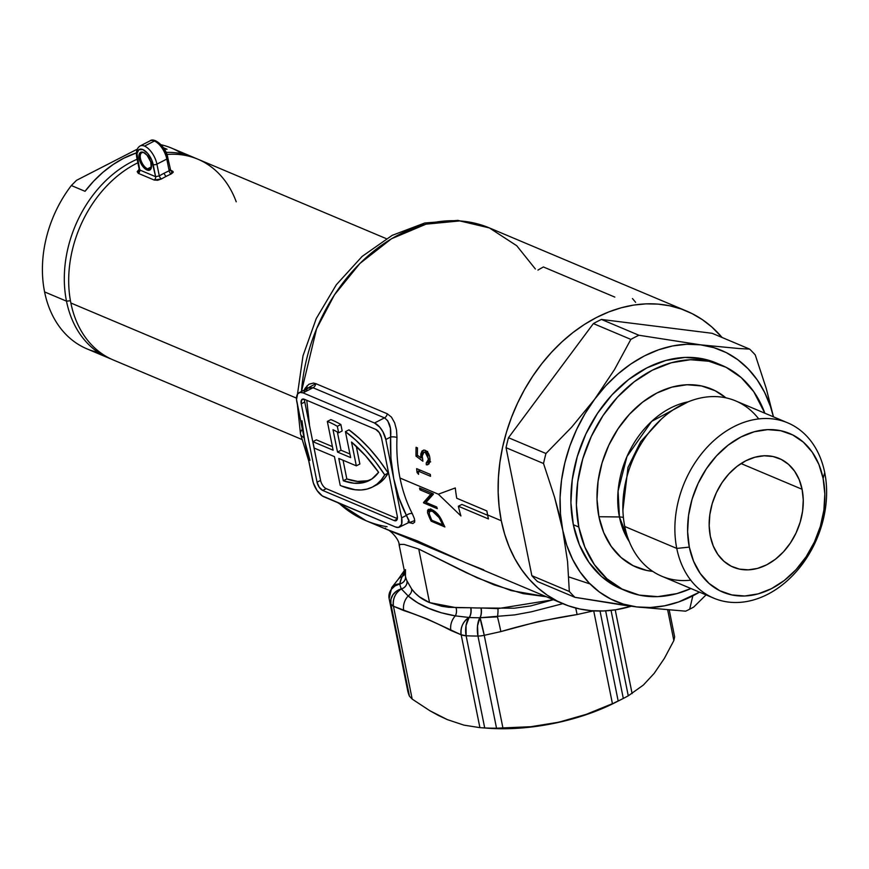 <?xml version="1.0" encoding="UTF-8"?>
<svg xmlns="http://www.w3.org/2000/svg" width="869" height="869" viewBox="0 0 869 869"><rect width="100%" height="100%" fill="white"/><g stroke="black" fill="none" stroke-linecap="round" stroke-linejoin="round"><path stroke-width="1.3" d="M70.867 302.999A108.929 82.338 -67.1 0 1 137.834 162.785A108.929 82.338 112.9 0 0 70.867 302.999L296.492 398.121L70.867 302.999A108.929 82.338 112.9 0 0 113.242 359.951L301.695 439.399M386.325 238.66L197.882 159.201A108.929 82.338 112.9 0 0 166.891 154.486A108.929 82.338 -67.1 0 1 236.227 201.804M304.715 389.03L304.595 392.082M304.552 399.371L304.617 402.097M304.085 437.585A18.151 7.951 168.6 0 1 300.489 433.903A18.151 7.951 -11.4 0 0 304.02 437.563M297.47 394.222L303.009 355.79L316.251 318.543L336.357 284.717L362.156 256.398L392.169 235.358L424.724 223.007L457.898 220.378L489.399 227.928A158.853 120.085 112.9 0 0 301.489 391.463L316.577 328.775L334.456 294.852L359.885 263.481L391.441 238.779L426.038 224.159L459.788 220.922L489.399 227.928L516.762 245.753L535.358 268.977M628.265 695.819L611.048 610.396L628.265 695.819A136.161 59.668 168.6 0 1 623.312 698.448A136.161 59.668 -11.4 0 0 628.265 695.819L643.353 685.065L654.183 673.366L664.416 658.311L673.844 640.562L667.707 610.092L673.844 640.562L664.416 658.311L654.183 673.366L643.353 685.065L628.265 695.819M605.65 610.853L623.312 698.448A136.161 59.668 168.6 0 1 622.639 698.785A136.161 59.668 168.6 0 1 618.174 701.001A136.161 59.668 -11.4 0 0 623.312 698.448L605.65 610.853M562.83 603.673L531.567 611.765L514.6 614.904L479.905 617.75A122.833 53.824 168.6 0 1 469.227 617.501L455.345 615.871L441.311 612.775L428.602 608.246L417.609 602.782L408.169 595.982L401.337 588.878A122.833 53.824 168.6 0 1 399.773 583.968L395.297 584.794L391.778 587.477A13.611 10.884 38.2 0 1 399.751 583.903A7.267 6.561 168.8 0 0 405.421 576.071L405.443 576.169A115.729 50.717 -11.4 0 0 406.92 580.796L411.634 588.943L415.197 593.158L419.369 596.797L429.547 602.597L418.749 549.034L404.128 544.418L399.631 544.396L399.631 545.243M405.486 569.64L405.443 576.169A115.729 50.717 -11.4 0 0 406.92 580.796L411.634 588.943C415.99 594.939 421.965 599.491 429.547 602.597L441.887 606.301L448.741 607.301L470.879 607.768A115.729 50.717 -11.4 0 0 480.948 607.996L514.339 608.213L530.709 605.921L553.401 599.697L497.937 608.615A7.267 1.369 -87.8 0 1 497.448 616.838A13.611 0.587 77.4 0 1 500.848 631.6L484.239 635.315L502.966 728.179L530.959 726.701L558.832 722.193L586.195 714.361L612.428 703.684L593.712 610.864L612.428 703.684L586.195 714.361L558.832 722.193L530.959 726.701L496.536 728.2A136.161 59.668 168.6 0 1 484.706 727.929A136.161 59.668 -11.4 0 0 496.536 728.2L477.95 636.043A136.161 59.668 168.6 0 1 466.121 635.771L484.706 727.929L466.121 635.771A13.611 5.964 168.6 0 1 461.178 634.783L427.005 618.913L393.451 606.236L412.178 699.089L409.451 696.199A136.161 59.668 168.6 0 1 407.713 690.757A136.161 59.668 -11.4 0 0 409.451 696.199L390.865 604.042A136.161 59.668 168.6 0 1 389.127 598.6L407.713 690.757L389.127 598.6A13.611 5.964 168.6 0 1 389.127 598.589A136.161 59.668 -11.4 0 0 390.865 604.042L409.451 696.199L412.178 699.089L429.84 710.723L412.178 699.089L393.451 606.236A13.611 5.964 168.6 0 1 390.865 604.042L393.451 606.236L403.727 610.57C419.119 615.458 434.848 622.095 450.902 630.459L461.178 634.783L479.905 727.646L461.178 634.783L466.121 635.771A136.161 59.668 -11.4 0 0 477.95 636.043L496.536 728.2L502.966 728.179L484.239 635.315A13.611 5.964 168.6 0 1 477.95 636.043A13.611 5.964 -11.4 0 0 484.239 635.315L500.848 631.6C525.941 624.17 551.359 618.489 577.103 614.546L538.671 621.465L500.848 631.6A13.611 0.587 -102.6 0 0 497.448 616.838L480.046 617.75A13.611 0.587 77.4 0 1 484.239 635.315L479.905 617.75L477.537 625.821L477.95 636.043A13.611 5.073 -90.1 0 1 479.905 617.75A122.833 53.824 168.6 0 1 469.227 617.501A13.611 6.116 92.8 0 0 466.121 635.771L466.034 625.55L469.086 617.501C462.971 621.574 460.331 627.331 461.178 634.783A13.611 10.298 -67.1 0 1 469.086 617.501A7.267 3.313 92.2 0 0 470.683 607.757L470.879 607.768A7.267 3.259 -87.2 0 1 469.227 617.501A7.267 3.259 92.8 0 0 470.879 607.768A115.729 50.717 -11.4 0 0 480.948 607.996A7.267 2.705 -90.1 0 1 479.905 617.75A7.267 2.705 89.9 0 0 480.948 607.996L481.144 607.996A7.267 2.661 -89.6 0 1 480.046 617.75A7.267 2.661 90.4 0 0 481.144 607.996L497.937 608.615A7.267 1.369 92.2 0 1 497.448 616.838M418.749 549.034L477.092 577.787L511.135 590.583L546.362 596.731L523.029 593.603L494.059 584.859L466.371 572.758L418.749 549.034L429.547 602.597L456.029 607.659L470.683 607.757A7.267 3.313 -87.8 0 1 469.086 617.501L455.345 615.871A13.611 10.298 112.9 0 0 450.902 630.459A13.611 10.298 -67.1 0 1 455.345 615.871A7.267 4.443 90.2 0 0 456.029 607.659A7.267 4.443 -89.8 0 1 455.345 615.871C435.499 612.493 419.77 605.867 408.169 595.982A13.611 10.298 112.9 0 0 403.727 610.57A13.611 10.298 -67.1 0 1 408.169 595.982A7.267 5.877 144.1 0 0 411.634 588.943A7.267 5.877 -35.9 0 1 408.169 595.982L401.359 588.943A13.611 10.298 112.9 0 0 393.451 606.236C392.603 598.784 395.243 593.016 401.359 588.943A7.267 6.463 156.3 0 0 406.953 580.883A7.267 6.463 -23.7 0 1 401.359 588.943L396.579 591.083L392.929 594.733L390.931 599.273L390.865 604.042A13.611 12.188 -23.8 0 1 401.337 588.878A7.267 6.496 156.2 0 0 406.92 580.796A7.267 6.496 -23.8 0 1 401.337 588.878A122.833 53.824 168.6 0 1 399.773 583.968A13.611 12.242 168.6 0 0 389.127 598.6A13.611 5.964 -11.4 0 0 389.127 598.6L389.203 593.864L391.246 589.432L394.95 585.967L399.773 583.968A7.267 6.528 168.6 0 0 405.443 576.169A7.267 6.528 -11.4 0 1 399.773 583.968L400.609 580.123L404.519 571.585M163.296 148.11L167.272 157.289A2.726 1.195 168.6 0 1 167.826 157.843A2.726 1.195 168.6 0 1 166.805 159.07L169.173 170.824A2.726 1.39 66.1 0 0 171.171 173.974A108.929 82.338 112.9 0 0 166.327 176.298A2.726 1.325 62.9 0 1 164.198 173.203A111.645 84.402 -67.1 0 1 169.173 170.824A2.726 1.39 -113.9 0 0 171.171 173.974L172.095 170.856A2.726 2.064 -67.1 0 1 170.835 170.889A2.726 2.064 112.9 0 0 172.095 170.856L170.313 170.107L173.029 171.508L173.192 172.312L171.171 173.974A108.929 82.338 112.9 0 0 166.327 176.298A108.929 82.338 112.9 0 0 161.536 178.916A2.726 1.249 59.7 0 1 159.288 175.896A111.645 84.402 -67.1 0 1 164.198 173.203A2.726 1.325 -117.1 0 0 166.327 176.298A108.929 82.338 112.9 0 0 161.536 178.916L157.669 180.263L154.193 180.035L138.312 173.344L137.172 171.627L139.083 169.455A108.929 82.338 -67.1 0 1 139.17 169.412A108.929 82.338 -67.1 0 0 139.083 169.455A2.726 1.249 -120.3 0 0 139.181 169.488A2.726 1.249 59.7 0 1 139.083 169.455L138.312 173.344A2.726 2.064 112.9 0 0 139.724 169.987L136.987 153.65L138.866 149.685L142.885 149.587L147.687 153.4L151.662 159.842L155.605 176.679L139.724 169.987L137.28 157.832A13.165 6.398 62.9 0 1 142.885 149.587A13.165 6.398 62.9 0 1 153.161 164.534L155.605 176.679L159.288 175.896A111.645 84.402 -67.1 0 1 164.198 173.203A111.645 84.402 -67.1 0 1 169.173 170.824L166.805 159.07A15.881 7.723 -117.1 0 0 154.4 141.039L144.515 146.101A15.881 7.723 62.9 0 1 156.92 164.132L166.805 159.07L156.92 164.132L159.288 175.896L156.92 164.132A2.726 1.195 168.6 0 1 153.161 164.534A2.726 1.195 -11.4 0 0 156.92 164.132A15.881 7.723 -117.1 0 0 144.515 146.101L154.4 141.039A15.881 7.723 -117.1 0 0 149.968 140.897L140.094 145.959A15.881 7.723 62.9 0 1 144.515 146.101A15.881 7.723 -117.1 0 0 140.832 145.677M147.534 168.825A9.081 4.41 -117.1 0 0 151.467 166.848A9.081 4.41 62.9 0 1 150.065 168.901A9.081 4.41 62.9 0 1 147.534 168.825L151.467 166.805L147.534 168.825A9.081 4.41 62.9 0 1 141.06 160.667A9.081 4.41 62.9 0 1 141.788 152.748A9.081 4.41 62.9 0 1 144.265 152.803A9.081 4.41 -117.1 0 0 140.452 158.549A9.081 4.41 -117.1 0 0 147.534 168.825L146.991 169.976L147.534 168.825M143.45 152.39A9.983 4.856 62.9 0 1 143.841 152.564A9.983 4.856 62.9 0 1 151.412 167.337A9.983 4.856 62.9 0 1 146.991 169.976L150.044 169.911L151.217 168.184L150.782 161.96L147.089 155.279L143.45 152.39L141.278 152.086L139.225 154.182L139.659 160.407L142.212 165.61L146.991 169.976A9.983 4.856 62.9 0 1 139.192 158.647A9.983 4.856 62.9 0 1 143.45 152.39L144.221 152.781L143.45 152.39M375.864 485.282L380.6 482.241L384.739 478.146L388.226 473.062L384.706 474.876A110.743 53.856 62.9 0 1 372.529 486.998A110.743 53.856 62.9 0 1 341.68 486.032A110.743 53.856 62.9 0 1 340.235 485.402L334.424 456.605L314.165 448.067L312.873 441.669L316.403 439.855L312.873 441.669L333.131 450.207L327.331 421.411A110.743 53.856 62.9 0 1 337.335 426.321L340.865 424.517A110.743 53.856 -117.1 0 0 330.861 419.608L327.331 421.411L330.861 419.608A110.743 53.856 -117.1 0 1 340.865 424.517L342.169 430.97L340.865 424.517L337.335 426.321L338.638 432.773L342.169 430.97L338.638 432.773L337.335 426.321A110.743 53.856 62.9 0 0 327.331 421.411L333.131 450.207L312.873 441.669L314.165 448.067L334.424 456.605L340.235 485.402A110.743 53.856 62.9 0 0 341.68 486.032L355.084 489.747L361.276 489.964L367.055 489.073L372.334 487.096L377.07 484.044L381.209 479.96L384.706 474.876L388.226 473.062L379.08 460.125L369.347 448.447L359.223 438.269L348.958 429.84L345.427 431.643A110.743 53.856 62.9 0 1 384.706 474.876L375.549 461.939L365.816 450.251L355.703 440.083L345.427 431.643L348.958 429.84A110.743 53.856 -117.1 0 1 388.226 473.062A110.743 53.856 -117.1 0 1 376.06 485.184L372.529 486.998M374.257 486.021A110.743 53.856 -117.1 0 0 376.06 485.184M501.294 520.737A158.853 120.085 -67.1 0 1 548.806 355.28A158.853 120.085 -67.1 0 1 686.521 311.037A158.853 120.085 -67.1 0 1 722.085 337.487L711.83 326.994L702.38 319.662L692.191 313.666L681.35 309.038L669.966 305.845L658.148 304.117L646.004 303.868L633.653 305.084L621.226 307.778L608.832 311.906L596.59 317.446L584.62 324.322L573.029 332.479L561.95 341.854L551.467 352.325L541.702 363.818L532.73 376.212L524.637 389.388L517.522 403.216L511.428 417.565L506.431 432.295L502.575 447.274L499.903 462.351L498.426 477.374L498.165 492.212L499.132 506.714L501.294 520.737L487.607 514.959L501.294 520.737L504.661 534.153L509.18 546.829L514.806 558.637L521.498 569.477L529.188 579.243L537.792 587.824L547.242 595.156L557.431 601.163L568.272 605.78L579.656 608.973L591.474 610.701L603.618 610.961L615.969 609.734L631.242 606.225A158.853 120.085 -67.1 0 1 563.101 603.781A158.853 120.085 -67.1 0 1 501.294 520.737M486.857 510.939A158.853 120.085 112.9 0 0 487.607 514.959A158.853 120.085 112.9 0 0 488.465 518.934L458.354 506.236A158.853 120.085 112.9 0 0 460.939 515.947L438.334 494.189L455.291 487.954A158.853 120.085 112.9 0 0 456.736 498.241L486.857 510.939A158.853 120.085 112.9 0 0 487.607 514.959A158.853 120.085 112.9 0 0 488.465 518.934L458.354 506.236A158.853 120.085 112.9 0 0 460.939 515.947L438.334 494.189L400.001 478.026L438.334 494.189L455.291 487.954A158.853 120.085 112.9 0 0 456.736 498.241L486.857 510.939M303.846 390.974L305.171 388.193L308.897 384.25L313.448 383.066L315.795 383.642L387.248 413.763L391.484 417.153L394.678 422.91L396.546 430.046L396.981 437.531A158.853 120.085 112.9 0 0 400.001 478.026A158.853 120.085 112.9 0 0 412.351 513.742L414.426 518.739L414.687 522.117L412.927 523.475L409.201 522.627A4.541 3.433 112.9 0 0 408.919 522.291A4.541 3.433 -67.1 0 1 409.201 522.627L414.795 520.564M422.171 455.237L422.899 461.233L416.001 456.149A158.853 120.085 -67.1 0 1 416.088 447.307L417.489 447.904A158.853 120.085 112.9 0 0 417.392 455.237L421.009 457.909L420.802 453.933L422.084 450.892L424.463 450.099L426.929 451.424L429.612 456.399L430.014 460.527L428.993 463.905L426.31 464.817A158.853 120.085 -67.1 0 1 426.244 462.905L427.993 462.036L428.46 460.766L427.646 454.911L425.897 452.662L423.974 452.13L422.171 455.237M417.044 472.508A158.853 120.085 -67.1 0 1 416.653 468.652L430.34 474.42A158.853 120.085 112.9 0 0 430.524 476.299L418.239 471.117A158.853 120.085 112.9 0 0 418.586 474.311L417.044 472.508L418.586 474.311A158.853 120.085 -67.1 0 1 418.239 471.117L430.524 476.299A158.853 120.085 -67.1 0 1 430.34 474.42L416.653 468.652A158.853 120.085 -67.1 0 0 417.044 472.508L418.326 471.997L417.044 472.508M438.639 715.567L429.84 710.723L447.296 719.597L438.639 715.567M447.296 719.597L463.992 725.148L479.905 727.646L463.992 725.148L447.296 719.597M615.219 609.853L632.111 693.603L615.219 609.853M593.603 610.853L577.103 614.546L593.603 610.853M481.361 727.744L484.706 727.929M614.568 702.695L618.174 701.001L600.034 611.037L618.174 701.001M674.648 636.89L669.271 610.212L674.648 636.89L673.844 640.562M480.253 727.668L488.161 728.244A120.791 52.933 -11.4 0 0 615.024 702.663L622.639 698.785M385.347 528.102L386.194 529.178L417.131 540.79L465.241 562.525L563.101 603.781M465.241 562.525L483.751 569.858M387.085 526.712A158.853 120.085 -67.1 0 1 365.512 520.477A158.853 120.085 -67.1 0 1 338.932 503.151A158.853 120.085 112.9 0 0 365.979 520.683L461.037 560.722M444.874 526.951L431.187 521.183A158.853 120.085 -67.1 0 1 429.492 517.739L427.657 512.992L427.581 510.44L428.471 509.332L430.926 509.299L434.858 511.406L437.9 514.318L442.321 521.628A158.853 120.085 112.9 0 0 444.874 526.951A158.853 120.085 -67.1 0 1 442.321 521.628C439.855 515.904 436.39 511.906 431.926 509.668L428.243 509.473L427.526 512.373L429.492 517.739L430.329 517.033L429.492 517.739A158.853 120.085 -67.1 0 0 431.187 521.183L444.874 526.951M437.281 508.669L423.594 502.901A158.853 120.085 -67.1 0 1 423.475 502.543L430.742 494.363L419.966 489.812A158.853 120.085 -67.1 0 1 419.564 488.041L433.262 493.809A158.853 120.085 112.9 0 0 433.349 494.211L425.984 502.456L436.738 506.985A158.853 120.085 112.9 0 0 437.281 508.669A158.853 120.085 -67.1 0 1 436.738 506.985L425.984 502.456L433.349 494.211A158.853 120.085 -67.1 0 1 433.262 493.809L419.564 488.041A158.853 120.085 -67.1 0 0 419.966 489.812L430.742 494.363L423.475 502.543L426.885 500.262A154.313 116.652 112.9 0 0 426.994 500.609L423.594 502.901A158.853 120.085 -67.1 0 1 423.475 502.543L426.885 500.262L433.023 493.711L426.885 500.262A154.313 116.652 112.9 0 0 426.994 500.609L423.594 502.901L437.281 508.669M487.835 728.222L505.15 728.743L527.863 727.407L551.163 723.931L574.127 718.446L595.895 711.157L615.621 702.358M301.977 420.77L304.758 441.17L296.525 399.555L297.6 394.015L299.881 392.44L303.042 392.875L374.496 422.997L384.489 417.87L313.036 387.748L303.042 392.875L374.496 422.997L379.796 427.211L382.925 431.763L385.836 439.497L401.641 517.87L406.431 515.415L398.925 497.85L393.733 478.678L390.952 458.278L390.626 437.031L385.836 439.497L401.641 517.87L401.597 524.365L398.61 527.418L395.46 526.983L322.247 495.884L317.055 490.496L313.329 482.925L304.758 441.17L309.951 460.331M632.436 298.556A158.853 120.085 -67.1 0 1 635.63 302.347M461.884 504.433L458.354 506.236L461.884 504.433L487.683 515.306L461.884 504.433M397.383 518.641L326.244 488.65L322.714 490.453L394.168 520.574L395.743 520.803L396.883 520.01L397.252 516.023L381.458 437.65L379.253 432.577L375.777 429.395L304.324 399.273L301.608 399.838L301.239 403.824L317.044 482.208L319.238 487.27L322.714 490.453A7.267 3.53 62.9 0 1 317.044 482.208L320.574 480.405L304.769 402.021L320.574 480.405A7.267 3.53 -117.1 0 0 326.244 488.65L397.383 518.641M349.925 453.987L341.039 450.24L337.368 432.034L341.039 450.24L337.52 452.054L350.652 457.594L345.427 431.643L350.652 457.594L337.52 452.054L333.012 429.731A103.476 50.326 62.9 0 1 338.638 432.773A103.476 50.326 -117.1 0 0 333.012 429.731L337.52 452.054L341.039 450.24L349.925 453.987M332.403 446.601L316.403 439.855L332.403 446.601M367.163 480.785L357.517 481.404L346.829 478.96L343.059 460.244L346.829 478.96A103.476 50.326 -117.1 0 0 370.944 479.558M359.853 464.024L356.268 446.264L359.853 464.024L356.323 465.838L338.801 458.452L343.309 480.774L353.987 483.218L363.633 482.588L371.932 478.917L378.602 472.301L365.469 455.682L351.532 442.06L356.323 465.838L351.532 442.06A103.476 50.326 62.9 0 1 378.602 472.301A103.476 50.326 62.9 0 1 369.216 480.535A103.476 50.326 62.9 0 1 343.309 480.774L346.829 478.96L343.309 480.774L338.801 458.452L356.323 465.838L359.853 464.024M408.224 522.53L408.919 522.226L409.006 520.455L406.431 515.415L401.641 517.87A14.523 7.061 62.9 0 1 399.501 527.103A14.523 7.061 62.9 0 1 395.46 526.983L324.007 496.851A14.523 7.061 62.9 0 1 312.666 480.361L296.861 401.978A14.523 7.061 62.9 0 1 298.99 392.745A14.523 7.061 62.9 0 1 303.042 392.875L313.036 387.748L309.255 387.596L307.398 388.497M320.574 480.405L317.044 482.208L301.239 403.824L304.769 402.021L301.239 403.824A7.267 3.53 62.9 0 1 302.303 399.208A7.267 3.53 62.9 0 1 304.324 399.273L375.777 429.395A7.267 3.53 62.9 0 1 381.458 437.65L397.252 516.023A7.267 3.53 62.9 0 1 396.188 520.64A7.267 3.53 62.9 0 1 394.168 520.574L397.318 518.967L394.168 520.574L322.714 490.453L326.244 488.65M304.639 399.403A7.267 3.53 -117.1 0 0 304.769 402.021M374.496 422.997A14.523 7.061 62.9 0 1 385.836 439.497L390.626 437.031L390.398 428.167L387.683 420.65L384.489 417.87L374.496 422.997M409.158 521.53L406.431 515.415A4.541 2.509 152.6 0 1 412.351 513.742A4.541 2.509 -27.4 0 0 406.431 515.415A163.394 123.517 -67.1 0 1 393.733 478.678A163.394 123.517 -67.1 0 1 390.626 437.031A4.541 1.314 -177.6 0 1 396.981 437.531A158.853 120.085 112.9 0 0 400.001 478.026A158.853 120.085 112.9 0 0 412.351 513.742M304.215 390.072L315.795 383.642A4.541 3.433 -67.1 0 1 313.036 387.748L308.115 388.085L305.725 389.92M313.036 387.748A4.541 3.433 112.9 0 0 315.795 383.642L387.248 413.763A4.541 3.433 -67.1 0 1 384.489 417.87L313.036 387.748M396.981 437.531A4.541 1.314 2.4 0 0 390.626 437.031C391.484 427.744 389.431 421.356 384.489 417.87A4.541 3.433 112.9 0 0 387.248 413.763M614.828 297.089L543.375 266.957L537.944 270.074M432.099 520.368L431.187 521.183L432.099 520.368M430.915 510.255L427.526 512.373L430.774 509.256M430.763 508.799L430.948 510.418M441.756 522.866L442.571 522.182L441.756 522.866L439.182 517.707L441.756 522.866A158.853 120.085 -67.1 0 0 442.712 524.833L431.828 520.249A158.853 120.085 -67.1 0 1 431.241 519.043L429.21 513.84L429.71 511.146L432.534 511.309L439.182 517.707L439.964 517.098L439.182 517.707L435.977 513.655L432.534 511.309L433.598 510.527L432.534 511.309L429.742 511.124L429.21 513.84L431.241 519.043A158.853 120.085 112.9 0 0 431.828 520.249L442.712 524.833A158.853 120.085 -67.1 0 1 441.756 522.866M443.494 524.159L442.712 524.833L443.494 524.159M432.404 493.451L430.742 494.363L432.404 493.451M421.628 488.91L419.966 489.812L421.628 488.91M420.487 470.259L418.239 471.117L420.487 470.259M426.244 462.905A158.853 120.085 -67.1 0 0 426.31 464.817L428.862 464.057L426.31 464.817L427.711 464.806L430.025 459.918C429.84 455.15 428.276 451.956 425.332 450.359L423.496 450.099L420.726 455.269L421.009 457.909L417.392 455.237A158.853 120.085 -67.1 0 1 417.489 447.904L416.088 447.307A158.853 120.085 -67.1 0 0 416.001 456.149L417.935 455.638L416.001 456.149L422.899 461.233L422.128 456.214L424.018 452.119L427.331 451.847L425.213 452.282L428.623 459.223L429.992 458.886L428.623 459.223L426.244 462.905L430.655 461.841M420.726 455.269L422.204 454.911L420.726 455.269M421.009 457.909L422.204 457.594L421.009 457.909M425.929 453.499L426.179 452.716M156.996 142.353L161.797 146.166M139.159 169.031L136.726 157.289A2.726 1.195 -11.4 0 0 137.28 157.832A2.726 1.195 168.6 0 1 136.726 157.289C135.803 151.76 136.922 147.98 140.094 145.959M154.193 180.035A2.726 2.064 112.9 0 0 155.605 176.679L159.288 175.896A2.726 1.249 -120.3 0 0 161.536 178.916L154.193 180.035L138.312 173.344A2.726 2.064 -67.1 0 0 139.724 169.987L155.605 176.679A2.726 2.064 -67.1 0 1 154.193 180.035M139.257 169.596L139.855 169.477M170.237 170.107L169.173 170.824L169.727 169.444M150.717 140.604A15.881 7.723 62.9 0 1 154.4 141.039A15.881 7.723 62.9 0 1 166.805 159.07A2.726 1.195 -11.4 0 0 167.826 157.854L170.78 170.867M575.712 608.039A13.611 0.587 77.4 0 1 577.103 614.546A13.611 0.587 -102.6 0 0 575.712 608.039M398.187 579.341A13.611 10.884 38.2 0 1 401.989 576.592A13.611 10.884 -141.8 0 0 398.111 579.438L391.778 587.477L389.127 598.589L407.713 690.757M307.05 385.749L306.79 390.952M306.757 400.294L309.462 424.691M300.489 433.903A18.151 7.951 168.6 0 1 302.369 429.308M405.41 572.334L405.443 576.169L399.121 544.841C399.403 539.16 389.236 529.156 386.694 529.417M405.432 576.104A7.267 6.561 -11.2 0 1 399.751 583.903L401.989 576.592A7.267 6.8 -166.1 0 0 404.932 573.627A7.267 6.8 13.9 0 1 401.989 576.592M622.91 510.255L628.005 467.403L640.627 441.734L661.32 419.151L640.627 441.734L628.005 467.403L622.91 510.255M676.777 548.426L689.313 547.112A86.053 65.045 -67.1 0 1 740.931 436.988A86.053 65.045 -67.1 0 1 823.128 478.504L824.714 472.584A95.134 71.91 112.9 0 0 733.849 426.679A95.134 71.91 112.9 0 0 676.777 548.426A95.134 71.91 -67.1 0 1 705.237 449.338A95.134 71.91 -67.1 0 1 787.705 422.845A95.134 71.91 -67.1 0 1 824.714 472.584A95.134 71.91 -67.1 0 1 796.265 571.672A95.134 71.91 -67.1 0 1 713.786 598.165A95.134 71.91 -67.1 0 1 676.777 548.426L624.768 526.495L676.777 548.426A95.134 71.91 112.9 0 0 767.653 594.331A95.134 71.91 112.9 0 0 824.714 472.584L823.128 478.504L818.859 464.372L812.189 452.108L803.358 442.169L792.724 434.945L780.677 430.709L767.707 429.634L754.281 431.752L740.931 436.988L728.179 445.134L716.49 455.888L706.334 468.825L698.1 483.457L692.093 499.208L688.552 515.491L687.618 531.665L689.313 547.112L693.581 561.255L700.262 573.518L709.082 583.457L719.717 590.681L731.763 594.917L744.744 595.993L758.159 593.875L771.509 588.639L784.272 580.492L795.95 569.738L806.106 556.801L814.34 542.169L820.347 526.418L823.888 510.136L824.822 493.961L823.128 478.504A86.053 65.045 -67.1 0 1 771.509 588.639A86.053 65.045 -67.1 0 1 689.313 547.112L676.777 548.426M693.734 607.04L706.041 594.896L693.734 607.04A154.313 116.652 -67.1 0 1 689.704 609.18A154.313 116.652 112.9 0 0 693.734 607.04M699.512 592.137A136.161 102.922 -67.1 0 1 692.81 595.852L689.704 609.18A154.313 116.652 -67.1 0 1 685.652 611.179L636.629 606.92L650.446 607.485L664.579 605.812L678.776 601.913L699.512 592.147M787.705 422.845L735.685 400.913A95.134 71.91 112.9 0 0 653.216 427.407A95.134 71.91 112.9 0 0 624.768 526.495A95.134 71.91 -67.1 0 1 666.295 414.882A95.134 71.91 -67.1 0 1 758.724 418.912M629.286 541.648L619.423 516.957A10.895 4.769 168.6 0 1 623.399 517.522A10.895 4.769 -11.4 0 0 619.423 516.957A85.097 64.328 -67.1 0 1 688.248 401.804L651.674 421.356L626.951 456.551L618.076 491.083L619.423 516.957L598.926 516.718L619.423 516.957A85.097 64.328 -67.1 0 0 629.286 541.648M725.908 397.839A96.676 73.083 112.9 0 0 635.163 408.484A96.676 73.083 112.9 0 0 598.926 516.718L597.014 499.36L598.078 481.198L602.054 462.905L608.8 445.2L618.055 428.775L629.46 414.241L642.582 402.162L656.91 393.005L671.911 387.129L686.988 384.739L701.565 385.955L715.1 390.702L725.897 397.828M578.808 527.038A122.54 92.635 -67.1 0 1 615.458 399.403A122.54 92.635 -67.1 0 1 721.694 365.273A122.54 92.635 -67.1 0 1 764.85 413.209L753.781 391.734L741.214 377.581L726.071 367.294L708.919 361.265L690.442 359.733L671.324 362.753L652.315 370.205L634.153 381.817L617.511 397.122L603.053 415.545L591.322 436.379L582.773 458.81L577.733 482.002L576.397 505.03L578.808 527.038L573.334 524.724L578.808 527.038L584.891 547.166L594.396 564.644L606.964 578.787L622.106 589.084L639.258 595.102L657.746 596.634L676.853 593.614L690.942 588.53A122.54 92.635 -67.1 0 1 626.484 591.105A122.54 92.635 -67.1 0 1 578.808 527.038M721.694 365.273L716.219 362.96A122.54 92.635 112.9 0 0 609.984 397.09A122.54 92.635 112.9 0 0 573.334 524.724L570.922 502.727L572.258 479.688L577.298 456.507L585.847 434.065L597.579 413.242L612.037 394.819L628.678 379.503L646.84 367.902L665.85 360.45L684.957 357.431L703.445 358.962L716.523 363.09M568.793 576.929L590.105 583.968M802.098 489.29A59.005 44.601 -67.1 0 1 784.446 550.75A59.005 44.601 -67.1 0 1 733.306 567.185A59.005 44.601 -67.1 0 1 710.342 536.336L709.18 525.734L709.832 514.644L712.254 503.488L716.371 492.68L722.02 482.653L728.982 473.779L736.988 466.414L745.743 460.82L754.889 457.235L764.09 455.78L772.997 456.518L781.253 459.419L788.541 464.372L794.592 471.183L799.176 479.601L802.098 489.29L803.26 499.892L802.619 510.983L800.186 522.139L796.069 532.947L790.421 542.973L783.458 551.848L775.452 559.212L766.708 564.807L757.551 568.391L748.35 569.847L739.454 569.108L731.198 566.208L723.899 561.255L717.848 554.433L713.275 546.025L710.342 536.336A59.005 44.601 -67.1 0 1 727.994 474.876A59.005 44.601 -67.1 0 1 779.145 458.441A59.005 44.601 -67.1 0 1 802.098 489.29L741.029 463.546L802.098 489.29M508.484 437.715A154.313 116.652 112.9 0 0 506.04 447.698L543.527 463.503A154.313 116.652 -67.1 0 1 545.96 453.509L508.484 437.715L545.96 453.509L571.65 427.179L594.733 399.121L584.978 413.742L576.647 429.427L569.901 445.906L564.839 462.895L561.548 480.112L560.092 497.253L560.494 514.035L562.743 530.155L566.805 545.352L572.617 559.354L580.068 571.932L589.03 582.871L599.349 591.974L610.864 599.089L623.355 604.096L636.629 606.92L574.963 597.329A154.313 116.652 -67.1 0 1 569.325 591.474L531.85 575.669A154.313 116.652 112.9 0 0 537.476 581.524L574.963 597.329L537.476 581.524A154.313 116.652 -67.1 0 1 531.85 575.669L569.325 591.474L567.566 561.646L562.743 530.155L554.509 497.035L543.527 463.503L506.04 447.698L531.85 575.669L506.04 447.698A154.313 116.652 -67.1 0 1 508.484 437.715L593.375 323.583L630.851 339.388A154.313 116.652 -67.1 0 1 638.921 335.249L601.446 319.444A154.313 116.652 112.9 0 0 593.375 323.583L508.484 437.715M749.621 349.099A154.313 116.652 -67.1 0 1 755.259 354.954L766.252 388.476L773.486 416.859L766.252 388.476L755.259 354.954A154.313 116.652 112.9 0 0 749.621 349.099L712.145 333.294L749.621 349.099L738.628 348.502L749.621 349.099M773.421 416.827L770.423 406.41L764.611 392.397L757.171 379.818L748.198 368.88L737.879 359.777L726.365 352.662L713.873 347.654L700.599 344.841L686.782 344.265L672.649 345.949L658.452 349.849L644.429 355.899L630.807 364.013L617.848 374.039L605.747 385.803L594.733 399.121L614.481 369.586L630.851 339.388L593.375 323.583A154.313 116.652 -67.1 0 1 601.446 319.444L638.921 335.249L700.599 344.841L738.628 348.502L700.599 344.841L638.921 335.249A154.313 116.652 112.9 0 0 630.851 339.388L614.481 369.586L594.733 399.121A136.161 102.922 -67.1 0 1 700.599 344.841A136.161 102.922 -67.1 0 1 773.421 416.827M621.346 588.932L616.632 586.771L601.489 576.484L588.921 562.33L579.417 544.852L573.334 524.724A122.54 92.635 112.9 0 0 621.009 588.791A122.54 92.635 112.9 0 0 623.768 589.888M712.145 333.294L601.446 319.444L712.145 333.294M652.749 571.378L646.612 570.422L633.088 565.665L621.139 557.55L611.222 546.384L603.716 532.599L598.926 516.718A96.676 73.083 112.9 0 0 652.738 571.378M690.746 580.166A95.134 71.91 -67.1 0 1 624.768 526.495A95.134 71.91 112.9 0 0 661.776 576.234L713.786 598.165M559.049 513.764L562.743 530.155A136.161 102.922 -67.1 0 1 594.733 399.121L571.65 427.179L545.96 453.509A154.313 116.652 112.9 0 0 543.527 463.503L554.509 497.035L559.049 513.764M685.652 611.179A154.313 116.652 112.9 0 0 689.704 609.18L692.81 595.852A136.161 102.922 -67.1 0 1 636.629 606.92L685.652 611.179M622.161 604.976L636.629 606.92A136.161 102.922 -67.1 0 1 562.743 530.155L567.566 561.646L569.325 591.474A154.313 116.652 112.9 0 0 574.963 597.329L622.161 604.976M66.489 301.152L70.432 300.739L66.489 301.152A108.929 82.338 -67.1 0 1 137.117 159.244A108.929 82.338 112.9 0 0 66.489 301.152L44.591 291.919L66.489 301.152A108.929 82.338 112.9 0 0 111.069 358.984A108.929 82.338 -67.1 0 1 108.864 358.104A108.929 82.338 -67.1 0 1 66.489 301.152M195.666 158.321A108.929 82.338 112.9 0 0 166.077 152.423A108.929 82.338 -67.1 0 1 193.494 157.354A108.929 82.338 -67.1 0 1 195.666 158.321M98.36 352.434A108.929 82.338 -67.1 0 1 44.591 291.919A108.929 82.338 -67.1 0 1 71.345 185.531L85.032 191.31L93.656 181.165L103.053 172.192L113.1 164.523L123.615 158.288L136.357 152.922A108.929 82.338 112.9 0 0 85.032 191.31L71.345 185.531A108.929 82.338 112.9 0 0 44.591 291.919A108.929 82.338 112.9 0 0 86.965 348.871L108.864 358.104M167.033 149.262A108.929 82.338 112.9 0 0 164.317 149.044L167.033 149.262L163.502 147.773L167.033 149.262M193.494 157.354L171.595 148.121A108.929 82.338 112.9 0 0 161.113 144.765A108.929 82.338 -67.1 0 1 182.099 153.791M76.505 180.328L137.139 149.24L76.505 180.328L71.345 185.531L76.505 180.328M308.777 461.113L300.5 433.979L297.35 404.422M151.554 166.413L151.412 167.337M144.667 152.987L143.841 152.564M686.521 311.037L489.399 227.928M399.501 527.103L409.571 522.15L408.028 521.672M298.99 392.745L308.169 388.041M431.784 509.603L429.71 511.146M424.018 452.119L427.613 451.38M167.826 157.843C166.403 147.122 154.215 136.867 149.968 140.897M404.313 570.585L398.111 579.438M337.726 502.64L365.979 520.683M626.484 591.105L621.009 588.791"/></g></svg>
